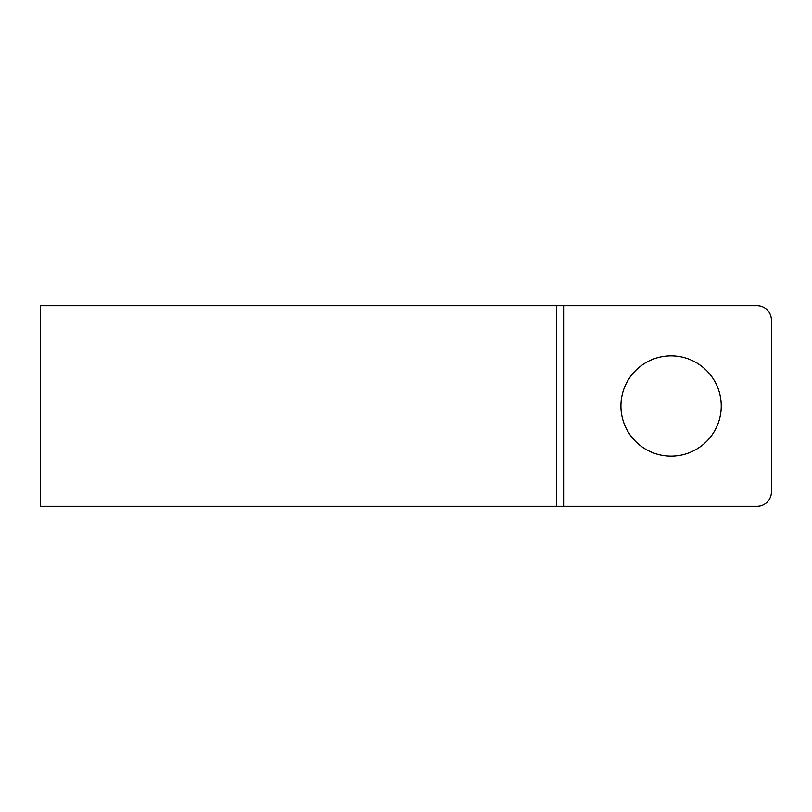 <?xml version="1.0" encoding="UTF-8"?>
<svg xmlns="http://www.w3.org/2000/svg" width="812" height="812" viewBox="0 0 812 812"><rect width="100%" height="100%" fill="white"/><g stroke="black" fill="none" stroke-linecap="round" stroke-linejoin="round"><path stroke-width="1.22" d="M620.936 406A50.151 50.151 0 0 0 671.098 456.151A50.151 50.151 0 0 0 721.249 406A50.151 50.151 0 0 0 671.098 355.849A50.151 50.151 0 0 0 620.936 406M757.068 506.302A14.332 14.332 0 0 0 771.4 491.981L771.4 320.019A14.332 14.332 0 0 0 757.068 305.698L556.464 305.698L556.464 506.302L757.068 506.302M556.464 506.302L40.6 506.302L40.6 305.698L556.464 305.698M563.619 305.698L563.619 506.302"/></g></svg>
